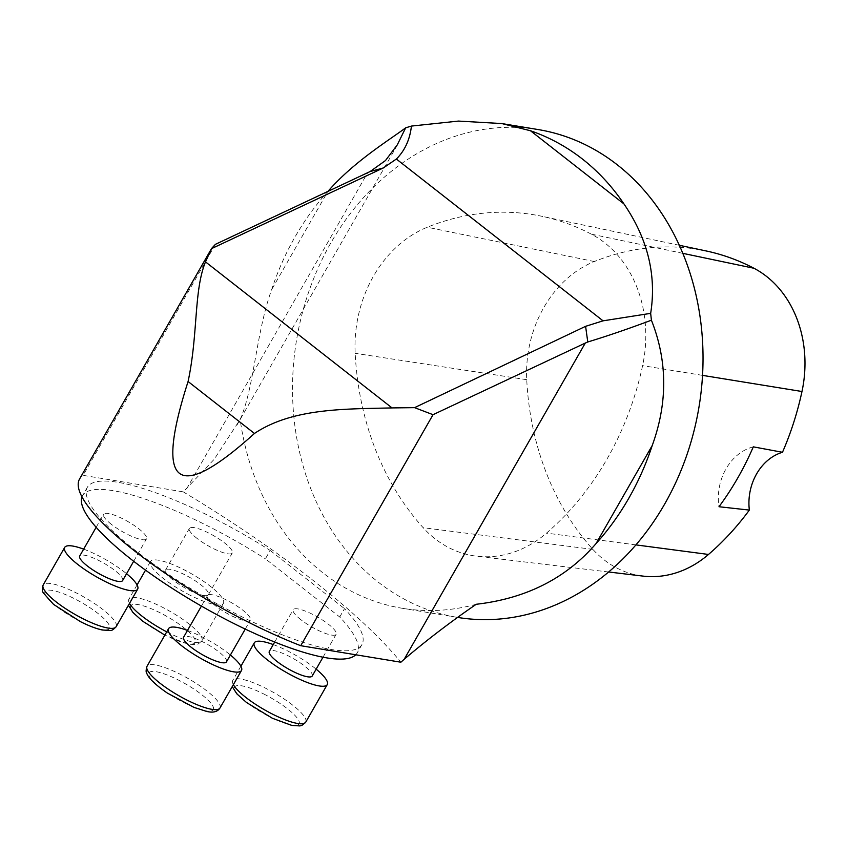 <?xml version="1.0" encoding="UTF-8"?>
<svg xmlns="http://www.w3.org/2000/svg" width="847" height="847" viewBox="0 0 847 847"><rect width="100%" height="100%" fill="white"/><g stroke="black" fill="none" stroke-linecap="round" stroke-linejoin="round"><path stroke-width="0.64" stroke-dasharray="4.24 3.18" d="M538.014 129.538A247.229 203.989 -80.6 0 0 296.503 340.272A247.229 203.989 -80.6 0 0 457.539 617.399A247.229 203.989 -80.6 0 0 457.835 617.452M476.247 604.271A247.229 203.989 99.4 0 1 402.41 608.305A247.229 203.989 99.4 0 1 240.135 419.434C254.1 388.339 255.953 333.019 271.654 289.6A247.229 203.989 -80.6 0 1 327.81 191.538L271.654 289.6M591.333 234.153A276.895 228.468 -80.6 0 0 541.836 216.281A276.895 228.468 -80.6 0 0 427.28 227.24A118.665 97.913 -80.6 0 0 355.179 353.315A276.895 228.468 -80.6 0 0 423.161 527.692A118.665 97.913 -80.6 0 0 476.617 556.204A118.665 97.913 -80.6 0 0 546.516 533.112A276.895 228.468 -80.6 0 0 642.598 365.65A118.665 97.913 -80.6 0 0 591.333 234.153L682.798 253.338M705.773 250.871A269.441 222.316 -80.6 0 0 594.308 261.543A111.222 91.762 -80.6 0 0 526.739 379.7A269.441 222.316 -80.6 0 0 592.879 549.375A111.222 91.762 -80.6 0 0 642.979 576.098M753.311 446.845A49.444 40.794 -80.6 0 0 718.987 506.728M339.732 616.997L344.507 608.654A158.23 36.792 -150.2 0 1 361.955 644.556A158.23 36.792 -150.2 0 1 206.372 597.844A158.23 36.792 -150.2 0 1 87.347 487.29A158.23 36.792 -150.2 0 1 270.182 550.465L265.397 558.808L339.732 616.997A158.23 36.792 -150.2 0 1 357.18 652.899A158.23 36.792 -150.2 0 1 355.74 654.773M270.182 550.465L344.507 608.654M81.979 496.882A158.23 36.792 -150.2 0 1 82.572 495.633A158.23 36.792 -150.2 0 1 265.397 558.808M215.424 244.338L83.122 475.347L183.259 491.863L214.249 459.233L240.135 419.434M79.565 479A178.008 41.387 -150.2 0 1 83.122 475.347M183.259 491.863C278.875 549.29 361.51 613.916 400.875 662.216M197.055 538.417A24.722 5.749 -150.2 0 1 189.379 528.412A24.722 5.749 -150.2 0 1 213.688 535.706A24.722 5.749 -150.2 0 1 232.29 552.985A24.722 5.749 -150.2 0 1 227.515 553.758A24.722 5.749 -150.2 0 1 197.055 538.417M111.296 524.272A24.722 5.749 -150.2 0 1 103.62 514.256A24.722 5.749 -150.2 0 1 127.929 521.561A24.722 5.749 -150.2 0 1 146.531 538.83A24.722 5.749 -150.2 0 1 132.99 536.871A24.722 5.749 -150.2 0 1 111.296 524.272M215.138 605.563A24.722 5.749 -150.2 0 1 207.462 595.557A24.722 5.749 -150.2 0 1 231.771 602.852A24.722 5.749 -150.2 0 1 250.373 620.131A24.722 5.749 -150.2 0 1 236.832 618.162A24.722 5.749 -150.2 0 1 215.138 605.563M300.897 619.708A24.722 5.749 -150.2 0 1 293.221 609.702A24.722 5.749 -150.2 0 1 306.762 611.661A24.722 5.749 -150.2 0 1 328.456 624.26A24.722 5.749 -150.2 0 1 336.132 634.276A24.722 5.749 -150.2 0 1 322.58 632.307A24.722 5.749 -150.2 0 1 300.897 619.708M203.619 595.494A24.722 5.749 29.8 0 0 208.383 594.71A24.722 5.749 29.8 0 0 189.792 577.442A24.722 5.749 29.8 0 0 165.483 570.137A24.722 5.749 29.8 0 0 178.283 583.837A24.722 5.749 29.8 0 0 203.619 595.494M190.406 595.388A42.032 9.772 -150.2 0 1 150.459 561.54A42.032 9.772 -150.2 0 1 191.793 573.948A42.032 9.772 -150.2 0 1 223.407 603.308A42.032 9.772 -150.2 0 1 190.406 595.388M122.635 580.566A24.722 5.749 29.8 0 0 114.959 570.55A24.722 5.749 29.8 0 0 93.265 557.961A24.722 5.749 29.8 0 0 79.724 555.992M83.652 549.131A42.032 9.772 -150.2 0 1 126.552 573.705M226.477 661.856A24.722 5.749 29.8 0 0 207.875 644.588A24.722 5.749 29.8 0 0 183.566 637.283M187.494 630.433A42.032 9.772 -150.2 0 1 201.544 636.616A42.032 9.772 -150.2 0 1 230.395 655.006M312.225 676.001A24.722 5.749 29.8 0 0 304.56 665.996A24.722 5.749 29.8 0 0 282.866 653.397A24.722 5.749 29.8 0 0 269.325 651.428M273.253 644.578A42.032 9.772 -150.2 0 1 316.153 669.151M594.308 261.543L427.28 227.24M526.739 379.7L355.179 353.315M592.879 549.375L423.161 527.692M635.938 544.896L546.516 533.112M702.534 375.369L642.598 365.65M186.584 488.91L367.672 172.714M130.713 607.881A37.088 8.618 -150.2 0 1 176.536 622.397A37.088 8.618 -150.2 0 1 181.84 642.195A37.088 8.618 -150.2 0 1 130.713 607.881M166.743 631.841A42.032 9.772 29.8 0 0 168.892 632.942A42.032 9.772 29.8 0 0 201.893 640.872A42.032 9.772 29.8 0 0 170.279 611.502A42.032 9.772 29.8 0 0 128.945 599.094A42.032 9.772 29.8 0 0 128.797 601.539A42.032 9.772 29.8 0 0 129.527 603.339M80.338 621.444A37.088 8.618 -150.2 0 1 47.76 590.2A37.088 8.618 -150.2 0 1 103.736 618.384A37.088 8.618 -150.2 0 1 80.338 621.444M116.134 626.727A42.032 9.772 29.8 0 0 116.293 624.281A42.032 9.772 29.8 0 0 80.359 595.049A42.032 9.772 29.8 0 0 43.197 584.949M213.444 707.584A37.088 8.618 -150.2 0 1 167.611 693.068A37.088 8.618 -150.2 0 1 162.306 673.259A37.088 8.618 -150.2 0 1 213.444 707.584M219.976 708.018A42.032 9.772 29.8 0 0 220.135 705.572A42.032 9.772 29.8 0 0 180.04 674.17A42.032 9.772 29.8 0 0 147.039 666.24M263.809 694.011A37.088 8.618 -150.2 0 1 296.397 725.265A37.088 8.618 -150.2 0 1 240.41 697.07A37.088 8.618 -150.2 0 1 263.809 694.011M305.735 722.163A42.032 9.772 29.8 0 0 265.789 688.315A42.032 9.772 29.8 0 0 232.798 680.385A42.032 9.772 29.8 0 0 232.639 682.83A42.032 9.772 29.8 0 0 233.37 684.63M503.351 123.821L501.816 123.567M457.539 617.399L402.41 608.305M679.294 245.281L541.836 216.281M608.654 571.99L476.617 556.204M87.347 487.29L82.572 495.633M361.955 644.556L357.18 652.899M397.412 144.922L236.906 425.183M208.383 594.71L232.29 552.985M165.483 570.137L189.379 528.412M150.459 561.54L145.525 570.147M137.066 584.928L128.945 599.094L128.416 605.287M223.407 603.308L201.893 640.872L198.166 644.038L196.081 644.62L187.992 644.144L164.858 635.123M133.678 561.275L146.531 538.83M96.156 527.3L103.62 514.256M245.249 629.077L250.373 620.131M201.427 606.092L207.462 595.557M322.993 657.208L336.132 634.276M274.703 642.037L293.221 609.702M240.908 666.218L232.798 680.385L232.258 686.589"/><path stroke-width="1.27" d="M457.835 617.452A247.229 203.989 -80.6 0 0 686.123 457.094A247.229 203.989 -80.6 0 0 617.272 164.805A247.229 203.989 -80.6 0 0 538.014 129.538L503.351 123.821M392.045 407.915L205.493 261.871C193.719 290.722 198.219 333.898 188.087 381.51C154.366 486.549 176.494 503.87 254.449 433.463C292.639 407.915 345.131 409.09 392.045 407.915L414.575 407.651L585.595 326.328L587.776 341.976C607.003 336.143 628.209 328.88 651.407 320.198L650.665 313.358C656.69 275.328 647.786 238.843 623.943 203.915C612.169 186.488 598.353 171.539 582.471 159.067C566.569 146.658 549.237 137.214 530.487 130.756L501.816 123.556L458.481 121.079L411.43 126.076L405.66 127.823L397.285 144.848L385.47 160.559L370.086 171.56L215.424 244.338L211.581 248.489M651.407 320.198C667.51 360.907 667.785 402.685 652.232 445.511A247.229 203.989 -80.6 0 1 596.066 543.573C566.145 578.289 526.209 598.522 476.247 604.271C450.858 621.677 426.846 640.014 404.199 659.262L400.875 662.216L300.738 645.7A178.008 41.387 -150.2 0 1 142.169 556.754A178.008 41.387 -150.2 0 1 79.565 479L211.612 248.425M327.81 191.538C353.834 161.491 390.171 139.511 405.66 127.823M608.654 571.99L642.979 576.098A111.222 91.762 -80.6 0 0 708.494 554.457A269.441 222.316 -80.6 0 0 749.351 510.085L718.987 506.728A270.818 223.46 99.4 0 0 753.311 446.845L782.48 452.277A269.441 222.316 -80.6 0 0 801.982 391.505A111.222 91.762 -80.6 0 0 753.946 268.255A269.441 222.316 -80.6 0 0 705.773 250.871L679.294 245.281M782.48 452.277A49.444 40.794 -80.6 0 0 749.351 510.085M355.74 654.773A158.23 36.792 -150.2 0 1 199.807 605.16A158.23 36.792 -150.2 0 1 81.979 496.882M411.43 126.076C409.916 139.522 404.898 150.501 396.375 159.035L383.299 167.96L370.086 171.56M585.595 326.328L603.053 320.833L650.665 313.358M205.493 261.871L211.485 248.658L383.299 167.96M587.776 341.976L585.288 343.067L404.199 659.262M414.575 407.651L433.039 414.691L300.738 645.7M433.039 414.691L585.288 343.067M96.156 527.3L79.724 555.992A24.722 5.749 29.8 0 0 87.4 566.008A24.722 5.749 29.8 0 0 109.083 578.596A24.722 5.749 29.8 0 0 122.635 580.566L133.678 561.275M126.552 573.705A42.032 9.772 -150.2 0 1 137.807 586.727A42.032 9.772 -150.2 0 1 137.648 589.163A42.032 9.772 -150.2 0 1 96.325 576.754A42.032 9.772 -150.2 0 1 64.7 547.395A42.032 9.772 -150.2 0 1 83.652 549.131M201.427 606.092L183.566 637.283A24.722 5.749 29.8 0 0 191.242 647.299A24.722 5.749 29.8 0 0 221.702 662.64A24.722 5.749 29.8 0 0 226.477 661.856L245.249 629.077M230.395 655.006A42.032 9.772 -150.2 0 1 241.49 670.464A42.032 9.772 -150.2 0 1 200.167 658.055A42.032 9.772 -150.2 0 1 168.542 628.686A42.032 9.772 -150.2 0 1 187.494 630.433M274.703 642.037L269.325 651.428A24.722 5.749 29.8 0 0 287.916 668.707A24.722 5.749 29.8 0 0 312.225 676.001L322.993 657.208M316.153 669.151A42.032 9.772 -150.2 0 1 327.249 684.609A42.032 9.772 -150.2 0 1 290.076 674.508A42.032 9.772 -150.2 0 1 254.142 645.276A42.032 9.772 -150.2 0 1 254.301 642.831A42.032 9.772 -150.2 0 1 273.253 644.578M753.946 268.255L682.798 253.338M708.494 554.457L635.938 544.896M801.982 391.505L702.534 375.369M623.943 203.915L530.487 130.756M603.053 320.833L396.375 159.035M596.066 543.573L652.232 445.511M254.449 433.463L188.087 381.51M129.527 603.339A42.032 9.772 29.8 0 0 166.743 631.841M83.133 618.797A42.032 9.772 29.8 0 0 116.134 626.727C113.519 629.533 111.582 630.782 110.322 630.475L102.243 629.999C96.082 628.643 88.84 625.88 80.507 621.687L53.562 604.398L43.409 593.027C42.032 591.132 41.958 588.443 43.197 584.949A42.032 9.772 29.8 0 0 83.133 618.797M168.542 628.686L147.039 666.24A42.032 9.772 29.8 0 0 178.653 695.609A42.032 9.772 29.8 0 0 219.976 708.018L241.49 670.464M233.37 684.63A42.032 9.772 29.8 0 0 270.913 713.301A42.032 9.772 29.8 0 0 305.735 722.163L302.008 725.328L299.923 725.921L291.834 725.434L272.385 718.256L246.509 702.502L236.789 693.799L232.258 686.589M145.525 570.147L137.066 584.928M164.858 635.123L142.667 621.211L132.947 612.508L128.416 605.287M64.7 547.395L43.197 584.949M137.648 589.163L116.134 626.727M147.039 666.24C145.938 669.924 145.843 672.232 146.743 673.164C147.78 676.552 152.344 682.714 167.282 693.026L193.963 707.383L206.393 711.353C212.989 713.005 217.51 711.893 219.976 708.018M254.301 642.831L240.908 666.218M327.249 684.609L305.735 722.163"/></g></svg>
